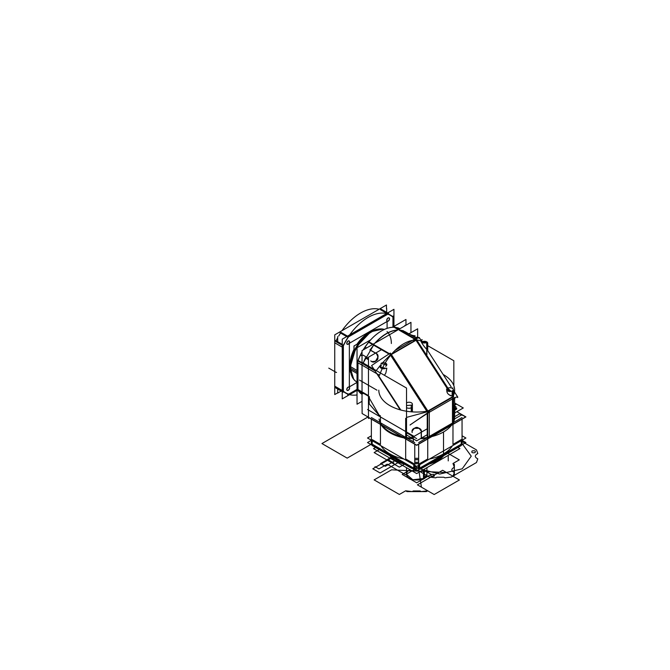 <?xml version="1.0" encoding="UTF-8"?>
<svg xmlns="http://www.w3.org/2000/svg" width="670" height="670" viewBox="0 0 670 670"><rect width="100%" height="100%" fill="white"/><g stroke="black" fill="none" stroke-linecap="round" stroke-linejoin="round"><path stroke-width="1" d="M428.339 464.251A29.731 17.169 180 0 0 439.009 459.804L439.009 458.087M405.082 464.251A29.731 17.169 180 0 1 389.345 455.165M389.756 455.407L404.152 463.715M429.261 463.715L437.736 460.583L443.657 455.407M462.057 440.341L465.91 442.56L416.707 470.968L367.512 442.56L371.364 440.341M372.21 444.185L413.767 468.171L372.21 444.185L413.767 468.171L372.21 444.185L413.767 468.171L372.21 444.185L413.767 468.171L380.443 448.933L405.668 463.498L380.443 448.933L374.136 452.577L399.362 467.141L405.668 463.498L407.042 464.293L405.668 463.498L399.362 467.141L374.136 452.577L399.362 467.141L374.136 452.577L380.443 448.933L374.136 452.577L380.443 448.933L372.21 444.185L413.767 468.171M414.755 468.288A44.597 25.745 0 0 0 418.666 468.288A44.597 25.745 180 0 1 414.755 468.288A44.597 25.745 0 0 0 418.666 468.288A44.597 25.745 0 0 1 414.755 468.288M419.654 468.171L461.211 444.185L419.654 468.171L461.211 444.185L419.654 468.171L461.211 444.185L419.654 468.171L461.211 444.185L419.654 468.171L461.211 444.185L461.22 440.718L461.211 444.386M371.364 435.785L367.512 438.012L416.707 466.412L465.91 438.012L416.707 466.412L367.512 438.012L416.707 466.412L465.91 438.012L416.707 466.412L367.512 438.012L371.364 435.785M462.057 435.785L465.91 438.012L462.057 435.785M380.443 444.386L380.443 424.386L380.443 444.386L380.443 424.386L380.443 444.386L372.21 439.629M413.767 463.623L405.668 458.95L405.668 438.951L405.668 458.95L405.668 438.951L405.668 458.95L413.767 463.623L405.668 458.95M414.755 458.531A4.832 2.789 180 0 1 418.666 458.531A4.832 2.789 180 0 0 414.755 458.531A4.832 2.789 180 0 1 418.666 458.531A4.832 2.789 180 0 0 414.755 458.531M427.745 458.95L427.745 438.951L427.745 458.95L427.745 438.951L427.745 458.95L419.654 463.623M418.666 463.732A44.597 25.745 180 0 1 414.755 463.732A44.597 25.745 0 0 0 418.666 463.732A44.597 25.745 180 0 1 414.755 463.732A44.597 25.745 0 0 0 418.666 463.732M414.998 462.066A2.412 1.399 0 0 0 418.666 461.89A2.412 1.399 0 0 1 414.998 462.066A2.412 1.399 0 0 0 418.666 461.89A2.412 1.399 0 0 1 414.998 462.066A2.412 1.399 0 0 1 414.755 461.89A2.412 1.399 0 0 0 414.998 462.066A2.412 1.399 0 0 1 414.755 461.89A2.412 1.399 0 0 0 414.998 462.066M418.666 460.265A2.412 1.399 0 0 0 418.415 460.089A2.412 1.399 0 0 0 414.755 460.265A2.412 1.399 0 0 1 418.415 460.089A2.412 1.399 0 0 0 414.755 460.265A2.412 1.399 0 0 1 418.415 460.089A2.412 1.399 0 0 1 418.666 460.265A2.412 1.399 0 0 0 418.415 460.089A2.412 1.399 0 0 1 418.666 460.265M461.211 439.629L452.979 444.386L452.979 424.386L452.979 444.386L452.979 424.386L452.979 444.386L461.211 439.629L452.979 444.386M367.512 416.924L416.707 445.324L465.91 416.924L456.84 411.69M421.363 438.641A37.905 21.884 0 0 0 426.505 438.063A37.905 21.884 0 0 1 421.363 438.641A37.905 21.884 0 0 0 426.505 438.063A37.905 21.884 0 0 1 421.363 438.641M429.303 436.957L452.468 423.591M406.916 438.063A37.905 21.884 0 0 0 412.05 438.641A37.905 21.884 0 0 1 406.916 438.063A37.905 21.884 0 0 0 412.05 438.641A37.905 21.884 0 0 1 406.916 438.063M421.145 438.239A37.905 21.884 0 0 0 454.361 419.06A37.905 21.884 0 0 1 421.145 438.239M429.487 459.042A37.905 21.884 0 0 0 452.401 445.81A37.905 21.884 0 0 1 429.487 459.042M453.481 421.824L454.352 419.403M421.229 438.523L427.745 437.736M426.798 437.895L421.363 438.515M462.057 415.274L461.479 414.948M418.666 469.251L418.666 444.193M462.057 444.21L462.057 419.144M418.666 442.585L462.057 417.536M419.504 464.804L419.504 468.263L419.504 464.804L419.504 468.263L413.918 468.263L413.918 464.804L413.918 468.263L419.504 468.263L413.918 468.263L419.504 468.263L419.504 464.804M419.654 468.38L419.654 464.712M413.767 468.38L413.767 464.712M418.666 463.606A44.597 25.745 180 0 1 414.755 463.606M413.918 468.38L419.504 468.087M371.364 444.21L371.364 419.144M414.755 469.251L414.755 444.193M371.364 417.536L414.755 442.585M372.202 440.718L372.202 444.177L372.202 440.718M379.069 419.085A37.905 21.884 0 0 0 412.234 438.23A37.905 21.884 0 0 1 379.069 419.085M381.021 445.81A37.905 21.884 0 0 0 403.935 459.042A37.905 21.884 0 0 1 381.021 445.81M406.522 437.585L412.05 438.222M412.05 438.515L406.623 437.895M372.21 444.386L372.21 440.718M418.666 461.764A2.412 1.399 180 0 1 414.897 461.873M414.755 460.139A2.412 1.399 180 0 1 418.524 460.03M444.076 455.165A29.731 17.169 180 0 1 436.371 461.329L436.371 459.612M437.736 460.466A29.731 17.169 0 0 0 443.909 455.265A29.731 17.169 180 0 1 437.736 460.466A29.731 17.169 180 0 1 428.725 464.034A29.731 17.169 0 0 0 437.736 460.466L437.736 458.824L437.736 460.466A29.731 17.169 0 0 0 443.909 455.265A29.731 17.169 180 0 1 437.736 460.466A29.731 17.169 0 0 1 428.725 464.034A29.731 17.169 0 0 0 437.736 460.466L437.736 458.824M389.513 455.265A29.731 17.169 0 0 0 404.697 464.034A29.731 17.169 180 0 1 389.513 455.265A29.731 17.169 0 0 0 404.697 464.034A29.731 17.169 0 0 1 389.513 455.265M457.652 447.326L459.905 448.624L416.698 473.573L373.517 448.64L375.778 447.334M422.368 479.519L425.224 477.878A10.217 5.904 180 0 1 423.465 479.042L423.465 469.662M406.489 474.318L412.795 479.77L423.934 478.489L426.932 474.318M422.334 479.536A10.217 5.904 180 0 0 424.378 478.514L424.378 469.134M411.037 479.519A10.217 5.904 180 0 1 408.206 477.886M411.003 479.502L408.231 477.903M406.489 474.125A10.217 5.904 0 0 0 412.795 479.578A10.217 5.904 0 0 0 423.934 478.296A10.217 5.904 0 0 0 426.932 474.125M426.932 471.956L431.204 474.419L416.707 482.794L402.218 474.427L406.489 471.965M353.986 351.256L353.986 345.963L358.576 343.316M357.035 382.436L349.363 386.866L349.363 343.274L387.101 321.508L387.101 328.375L387.084 321.5L349.363 343.274L349.346 386.858L357.035 382.419M368.224 333.241A25.644 14.807 120 0 0 356.984 344.229A25.644 14.807 -60 0 1 369.379 332.622A25.644 14.807 -60 0 0 356.984 344.229A25.644 14.807 -60 0 1 369.379 332.622A25.644 14.807 -60 0 0 356.984 344.229A25.644 14.807 120 0 1 368.224 333.241A25.644 14.807 120 0 0 356.984 344.229A25.644 14.807 120 0 1 368.224 333.241A25.644 14.807 120 0 0 356.984 344.229M350.444 368.173A1.859 1.072 0 0 1 350.092 367.554A29.187 16.851 -60 0 1 379.379 328.995A29.187 16.851 120 0 0 350.092 367.545A1.859 1.072 0 0 0 350.444 368.173A1.859 1.072 180 0 1 350.092 367.554L350.092 364.647A25.644 14.807 -60 0 1 353.986 349.422A25.644 14.807 -60 0 0 350.092 364.647L350.092 367.545A29.187 16.851 -60 0 1 370.728 331.792A29.187 16.851 120 0 0 350.092 367.545A1.859 1.072 0 0 0 350.444 368.173A1.859 1.072 180 0 1 350.092 367.554L350.092 364.647A25.644 14.807 -60 0 1 353.986 349.422A25.644 14.807 120 0 0 350.125 365.962A25.644 14.807 120 0 1 353.986 349.422A25.644 14.807 120 0 0 350.125 365.962A25.644 14.807 120 0 1 353.986 349.422A25.644 14.807 120 0 0 350.125 365.962M337.697 336.583L337.697 341.734M337.697 389.036L337.697 393.072L341.189 391.054L342.236 391.657L335.595 387.821M386.657 308.309L386.657 312.346M386.456 308.426L386.456 305.001L334.749 334.849L334.749 394.563L337.697 392.863M335.737 387.704L335.737 386.741M340.595 333.049A45.066 26.021 120 0 0 338.777 335.955M337.697 337.831A45.066 26.021 120 0 0 336.114 340.821M393.097 316.064L393.097 326.901M342.236 390.493L334.899 386.255L342.236 390.493M342.471 390.627A44.974 25.963 120 0 0 345.645 393.072A44.974 25.963 120 0 0 357.035 394.948A44.974 25.963 120 0 1 345.645 393.072A44.974 25.963 120 0 1 342.471 390.627M357.035 389.362L347.646 394.781M348.526 394.111L347.68 394.597M387.628 314.121L348.685 336.6A44.722 25.82 120 0 0 343.241 346.055L343.233 391.02A44.722 25.82 120 0 0 348.693 394.161M343.367 391.28A44.823 25.879 120 0 0 348.434 394.161A44.823 25.879 120 0 1 343.367 391.28A44.823 25.879 120 0 0 348.434 394.161A44.823 25.879 120 0 1 343.367 391.28A44.823 25.879 120 0 0 348.434 394.161M357.035 390.342L342.236 398.885L342.236 339.179L393.943 309.322L393.943 326.407M392.955 317.052A44.823 25.879 120 0 0 387.922 314.104A44.823 25.879 120 0 1 392.955 317.052A44.823 25.879 120 0 0 387.922 314.104A44.823 25.879 120 0 1 392.955 317.052A44.823 25.879 120 0 0 388.876 314.481M348.258 337.01A44.823 25.879 120 0 0 343.367 345.477A44.823 25.879 120 0 1 348.258 337.01A44.823 25.879 120 0 0 343.367 345.477A44.823 25.879 120 0 1 348.258 337.01A44.823 25.879 120 0 0 344.162 343.919M387.185 321.198A1.918 1.106 120 0 0 388.634 320.595A1.918 1.106 120 0 0 389.421 318.727A1.918 1.106 -60 0 1 388.064 321.064A1.918 1.106 -60 0 1 386.716 320.285A1.918 1.106 -60 0 1 388.064 317.94A1.918 1.106 -60 0 1 389.421 318.727A1.918 1.106 120 0 0 389.094 317.89M347.236 344.263A1.918 1.106 120 0 0 348.676 343.668A1.918 1.106 120 0 0 349.472 341.792A1.918 1.106 -60 0 1 348.115 344.137A1.918 1.106 -60 0 1 346.759 343.35A1.918 1.106 -60 0 1 348.115 341.005A1.918 1.106 -60 0 1 349.472 341.792A1.918 1.106 120 0 0 349.145 340.963M347.236 390.401A1.918 1.106 120 0 0 348.676 389.798A1.918 1.106 120 0 0 349.472 387.922A1.918 1.106 -60 0 1 348.115 390.267A1.918 1.106 -60 0 1 346.759 389.488A1.918 1.106 -60 0 1 348.115 387.143A1.918 1.106 -60 0 1 349.472 387.922A1.918 1.106 120 0 0 349.145 387.092M392.955 316.181L392.955 326.985M393.081 317.279A44.722 25.82 120 0 0 387.628 314.13M347.68 337.345L388.642 313.694M346.717 336.591L340.075 332.755M347.646 337.127L388.617 313.476M387.687 312.94L381.046 309.104M341.03 332.395L347.504 336.131L341.03 332.395M386.9 313.392L380.401 309.641L386.9 313.392M393.793 317.63A44.974 25.963 120 0 0 390.618 315.185A44.974 25.963 120 0 0 342.471 347.261A44.974 25.963 120 0 1 390.618 315.185A44.974 25.963 120 0 1 393.793 317.63M342.236 347.127L334.899 342.889L342.236 347.127M379.128 309.23A44.974 25.963 120 0 0 341.993 330.67A44.974 25.963 120 0 1 379.128 309.23M343.367 392.109L343.367 344.807M343.233 346.047L343.233 391.02L343.233 346.047M343.166 392.193L343.166 344.891M342.236 344.355L335.595 340.519M335.737 387L342.236 390.744L335.737 387M342.236 345.268L335.762 341.524L342.236 345.268M386.866 320.252A1.918 1.106 120 0 0 387.26 321.248A1.918 1.106 120 0 0 388.776 320.687A1.918 1.106 120 0 0 389.563 318.694M389.027 317.848A1.918 1.106 120 0 0 387.553 318.359A1.918 1.106 120 0 0 386.716 320.285A1.918 1.106 120 0 0 387.109 321.165M389.563 318.92A1.918 1.106 120 0 0 389.17 317.932A1.918 1.106 120 0 0 387.654 318.493A1.918 1.106 120 0 0 386.866 320.478M346.909 343.325A1.918 1.106 120 0 0 347.303 344.313A1.918 1.106 120 0 0 348.819 343.752A1.918 1.106 120 0 0 349.606 341.767M349.07 340.913A1.918 1.106 120 0 0 347.596 341.424A1.918 1.106 120 0 0 346.759 343.35A1.918 1.106 120 0 0 347.161 344.229M349.606 341.985A1.918 1.106 120 0 0 349.221 340.997A1.918 1.106 120 0 0 347.697 341.558A1.918 1.106 120 0 0 346.909 343.551M346.909 389.454A1.918 1.106 120 0 0 347.303 390.451A1.918 1.106 120 0 0 348.819 389.89A1.918 1.106 120 0 0 349.606 387.897M349.07 387.051A1.918 1.106 120 0 0 347.596 387.562A1.918 1.106 120 0 0 346.759 389.488A1.918 1.106 120 0 0 347.161 390.367M349.606 388.123A1.918 1.106 120 0 0 349.221 387.134A1.918 1.106 120 0 0 347.697 387.696A1.918 1.106 120 0 0 346.909 389.68M453.481 396.23L427.242 411.38M453.481 398.323L453.481 423.373M427.242 413.541L427.242 438.523M427.745 437.678L427.745 413.222L427.745 437.678M429.085 410.836L452.543 397.293M452.979 398.616L452.979 423.139L452.979 398.616M452.468 423.44L453.582 422.795M417.653 337.772L417.653 328.803L407.728 334.531L417.653 328.803L417.653 337.772L417.653 328.803L407.728 334.531L417.653 328.803L417.653 337.772L417.653 328.803L407.728 334.531L417.653 328.803L417.653 337.772L417.653 328.803L407.728 334.531L417.653 328.803L417.653 337.772L417.653 328.803L407.728 334.531L417.653 328.803L417.653 337.772L417.653 328.803L407.728 334.531M381.49 349.681L368.458 357.202L381.49 349.681L368.458 357.202L381.49 349.681L368.458 357.202L381.49 349.681L368.458 357.202L381.49 349.681L368.458 357.202L381.49 349.681L368.458 357.202L368.458 418.49L369.346 417.979L368.458 418.49L368.458 357.202L368.458 418.49L369.346 417.979L368.458 418.49L368.458 357.202L368.458 418.49L369.346 417.979L368.458 418.49L368.458 357.202L368.458 418.49L369.346 417.979L368.458 418.49L368.458 357.202L368.458 418.49L369.346 417.979L368.458 418.49L368.458 357.202L368.458 418.49L369.346 417.979M380.443 415.861L379.069 415.065L369.404 398.323L369.404 396.741L369.404 398.323L379.069 415.065L380.443 415.861L379.069 415.065L369.404 398.323L369.404 396.741L369.404 398.323L379.069 415.065L380.443 415.861L379.069 415.065L369.404 398.323L369.404 396.741M388.977 354.003L373.165 344.874M390.618 354.949L416.857 339.799M415.149 338.819L399.404 329.724M374.028 344.79L389.463 353.693L374.028 344.79M391.774 353.894L415.702 340.084M414.663 339.112L399.236 330.209L414.663 339.112M453.833 385.711L453.833 360.745L427.728 345.678M463.28 407.971L454.62 402.972L463.28 407.971L453.481 413.625L463.28 407.971L454.62 402.972L463.28 407.971L453.481 413.625L463.28 407.971L454.62 402.972L463.28 407.971L453.481 413.625L463.28 407.971L454.62 402.972L463.28 407.971L453.481 413.625L463.28 407.971L454.62 402.972L463.28 407.971L453.481 413.625L463.28 407.971M427.242 428.775L414.085 436.371L367.562 409.512L414.085 436.371L367.562 409.512L414.085 436.371L367.562 409.512L414.085 436.371L367.562 409.512L414.085 436.371L367.562 409.512L414.085 436.371L427.242 428.775M367.738 416.79L362.11 413.541L362.11 407.042M406.522 439.185L406.522 388.056L362.11 362.411M380.443 416.949L380.443 423.139L380.443 416.949M405.668 437.678L405.668 418.289L405.668 437.678M400.794 410.015L377.595 374.136L400.794 410.015M374.974 370.828L362.989 363.902L374.974 370.828M362.964 393.717L362.964 392.436M362.964 393.022L368.458 396.196M367.788 416.924L416.707 445.165L465.633 416.924L459.938 413.633M454.486 413.047L454.486 419.613M454.352 413.13L454.352 419.378A37.905 21.884 180 0 1 453.481 422.092A37.905 21.884 0 0 0 454.352 419.378L454.352 413.13M421.363 432.167L421.363 438.741M421.229 438.465L421.229 432.552L421.229 438.465M412.05 435.199L412.05 438.741M412.192 435.282L412.192 438.465L412.192 435.282M410.953 332.672L410.953 322.354L362.026 350.603L362.026 407.092L362.026 350.603L410.953 322.354L410.953 332.672M408.734 333.953L403.038 330.662M403.181 330.905L408.6 334.029L403.181 330.905A37.905 21.884 120 0 0 400.392 330.293A37.905 21.884 -60 0 1 403.181 330.905L408.6 334.029L403.181 330.905A37.905 21.884 120 0 0 400.392 330.293M368.458 359.69L365.267 357.847M365.569 357.864L368.458 359.539L365.569 357.864M375.61 353.073L369.924 349.782M375.342 353.073L370.083 350.041L375.342 353.073M362.11 365.192L379.563 375.275A37.905 21.884 -60 0 1 382.109 368.894A37.905 21.884 -60 0 0 379.563 375.275L362.11 365.192M374.873 343.182A37.905 21.884 -60 0 1 397.687 330.009A37.905 21.884 -60 0 0 374.873 343.182M382.135 368.835A37.905 21.884 -60 0 1 422.695 341.859A37.905 21.884 -60 0 1 424.345 342.99A37.905 21.884 -60 0 0 422.695 341.859A37.905 21.884 -60 0 0 382.135 368.835M405.467 331.91L403.315 330.93M373.6 345.125L363.132 363.006M362.303 392.05L368.458 395.602L362.303 392.05M452.468 424.562L452.468 397.419A37.905 21.884 180 0 0 454.62 390.149A37.905 21.884 180 0 1 452.468 397.419L452.468 424.562L452.468 397.419A37.905 21.884 180 0 0 454.62 390.149A37.905 21.884 180 0 0 443.13 374.455A37.905 21.884 180 0 1 454.62 390.149A37.905 21.884 180 0 0 443.13 374.455M429.303 437.937L429.303 410.794A37.905 21.884 180 0 1 378.801 390.149A37.905 21.884 180 0 0 429.303 410.794A37.905 21.884 180 0 1 378.801 390.149M403.792 437.87A37.905 21.884 180 0 1 381.071 424.747A37.905 21.884 180 0 0 403.792 437.87A37.905 21.884 180 0 1 381.071 424.747M452.954 387.88L452.258 388.282M456.731 408.105L453.481 409.981M459.587 413.834L461.496 414.939L453.481 419.562M427.242 434.713L416.69 440.801L406.522 434.939M456.814 411.698L460.047 413.566L453.481 417.36M416.69 438.607L406.522 432.736M456.731 409.018L453.481 410.894M389.546 353.609L427.979 413.047L454.218 397.896L453.481 396.749M395.015 350.452L415.107 338.861L449.093 391.406M415.45 339.02L415.785 338.467L416.522 339.606M453.238 396.372L452.443 395.149M450.064 391.464L416.707 339.891M451.94 395.811C447.761 394.906 446.195 392.494 447.258 388.575C446.195 392.494 447.761 394.906 451.94 395.811C447.761 394.906 446.195 392.494 447.258 388.575C446.053 391.866 447.367 394.303 451.203 395.895M452.133 395.736L452.727 396.665L452.133 395.736M427.443 411.137L391.004 354.798L427.443 411.137M447.334 388.324L416.204 340.184L447.309 388.282M415.099 338.844A37.905 2.697 -32.9 0 1 419.294 337.596L421.179 340.511M457.216 396.908L457.627 397.545A37.905 2.697 -32.9 0 0 457.727 397.025A37.905 2.697 -32.9 0 0 453.531 398.273M415.283 338.76C418.423 337.337 419.738 337.111 419.244 338.082L419.345 337.789M415.475 339.062L415.475 339.053C418.624 337.621 419.931 337.37 419.403 338.325L419.336 337.663M410.023 425.023A37.905 2.697 147.1 0 1 428.859 412.519L390.426 353.082A37.905 2.697 147.1 0 0 390.049 353.325M400.216 409.856L371.59 365.594A37.905 2.697 147.1 0 1 389.563 353.634M410.333 424.755L428.289 412.444L410.333 424.755M381.272 365.385A3.342 1.935 0 0 0 380.141 366.833A3.342 1.935 0 0 0 382.302 368.642A3.342 1.935 0 0 0 385.995 368.115M385.853 368.341L380.141 366.959L385.853 368.341M380.15 366.984L381.121 365.77M381.121 365.477L380.141 366.959M385.694 366.122A3.342 1.935 0 0 0 386.833 364.673A3.342 1.935 0 0 0 384.664 362.864A3.342 1.935 0 0 0 380.979 363.4M385.853 366.339L386.833 364.756L385.853 366.339M386.825 364.715L381.121 363.601M385.066 363.266L386.816 364.823M422.167 339.615A3.342 1.935 0 0 0 421.036 341.064A3.342 1.935 0 0 0 423.197 342.873A3.342 1.935 0 0 0 426.891 342.337L426.891 354.949M426.748 342.596L421.036 341.072L426.748 342.596M421.045 341.214L422.016 339.757L421.036 341.064M426.589 344.673A3.342 1.935 0 0 0 427.728 343.224A3.342 1.935 0 0 0 425.559 341.415A3.342 1.935 0 0 0 421.874 341.951M426.748 344.891L427.728 343.442L426.748 344.891M427.72 343.333L422.016 341.868L427.711 343.375M412.368 438.481A38.048 21.968 180 0 1 406.522 437.82M426.932 437.812A38.048 21.968 180 0 1 421.053 438.481M454.511 419.16A38.048 21.968 180 0 1 453.481 422.293M454.26 419.856L454.587 419.286M402.72 330.746L403.373 330.746M400.216 330.193A38.048 21.968 -60 0 1 403.449 330.871M369.991 350.184A38.048 21.968 -60 0 1 374.178 344.615M363.291 363.098A38.048 21.968 -60 0 1 365.644 357.705M411.548 411.832L411.548 407.611A3.342 1.935 180 0 1 406.522 407.603M411.254 411.807L411.254 405.618A3.342 1.935 180 0 0 412.385 404.169A3.342 1.935 180 0 0 410.224 402.36A3.342 1.935 180 0 0 406.531 402.888M454.947 398.281L453.481 399.127M452.443 396.221L452.443 390.811A3.342 1.935 180 0 1 448.749 391.347A3.342 1.935 180 0 1 446.589 389.538A3.342 1.935 180 0 1 447.719 388.089M452.149 395.761L452.149 391.113A3.342 1.935 180 0 0 453.28 389.664A3.342 1.935 180 0 0 451.119 387.863A3.342 1.935 180 0 0 447.426 388.391M416.045 338.015L416.899 337.353A5.276 1.96 46.4 0 0 417.117 336.977A2.311 1.332 120 0 1 415.459 337.471A2.311 1.332 120 0 1 415.057 335.787A5.276 1.96 -166.4 0 1 408.868 333.677M416.003 337.571A5.276 1.96 46.4 0 1 415.383 337.42M375.334 353.04A5.276 3.836 161.5 0 1 377.863 355.175A5.276 3.836 161.5 0 1 377.771 357.311A2.311 1.332 -60 0 1 377.369 359.463A2.311 1.332 -60 0 1 375.711 360.879A5.276 3.836 -101.5 0 1 373.91 362.026A5.276 3.836 -101.5 0 1 370.786 360.904M377.989 355.72L376.49 353.76C379.396 358.902 377.897 361.498 371.984 361.549L374.43 361.867M375.359 361.507L378.131 356.7M412.167 432.577A5.276 3.836 -138.5 0 1 412.753 429.319A5.276 3.836 -138.5 0 1 414.646 428.331A2.311 1.332 0 0 1 416.707 427.602A2.311 1.332 0 0 1 418.767 428.331A5.276 3.836 -41.5 0 1 420.668 429.319A5.276 3.836 -41.5 0 1 421.254 432.577M413.156 428.942L412.209 431.22C415.207 426.12 418.206 426.12 421.212 431.22L420.257 428.942M419.487 428.323L413.934 428.323M454.788 413.214A5.276 1.96 -73.6 0 1 456.061 406.799A2.311 1.332 180 0 1 454.796 405.61A2.311 1.332 180 0 1 456.061 404.42A5.276 1.96 73.6 0 0 455.617 404.42L454.62 404.831M454.804 405.702A5.276 1.96 73.6 0 1 454.98 405.09M454.352 406.891L454.352 412.084M369.212 396.632L369.212 403.901L379.262 415.509M358.517 343.392L354.036 345.98L354.036 351.147M383.215 329.137L383.717 329.255M350.485 366.632A1.859 1.005 -177 0 1 350.134 366.063L350.125 363.249M350.134 366.088A29.279 16.901 120 0 0 350.092 367.612A29.279 16.901 120 0 0 350.586 372.52M375.284 329.732A29.279 16.901 120 0 0 370.795 331.759A29.279 16.901 120 0 0 350.092 367.612L350.092 367.612A29.279 16.901 120 0 0 350.134 369.095L350.134 369.036A1.859 1.139 176.8 0 0 350.485 369.673M357.035 370.426L350.485 366.649A29.731 17.169 120 0 0 356.599 381.808L357.035 382.051A29.731 17.169 -60 0 1 350.636 368.299A29.731 17.169 120 0 0 356.792 381.917A29.731 17.169 -60 0 1 350.636 368.299A29.731 17.169 -60 0 1 362.277 339.849A29.731 17.169 -60 0 1 384.312 329.472A29.731 17.169 120 0 0 362.277 339.849A29.731 17.169 120 0 0 350.636 368.299L357.035 371.992L350.636 368.299A29.731 17.169 -60 0 1 362.277 339.849A29.731 17.169 -60 0 1 384.312 329.472A29.731 17.169 120 0 0 362.277 339.849A29.731 17.169 120 0 0 350.636 368.299L357.035 371.992L350.636 368.299A29.731 17.169 120 0 0 357.035 382.051A29.731 17.169 -60 0 1 350.636 368.299A29.731 17.169 -60 0 1 362.277 339.849A29.731 17.169 -60 0 1 384.312 329.472M391.364 343.501A29.187 16.851 120 0 0 387.042 331.608M350.092 367.403L356.097 347.186L370.786 331.759L368.157 333.275M357.035 373.475L350.485 369.698A29.731 17.169 120 0 1 361.649 340.26A29.731 17.169 120 0 1 384.379 329.439M370.652 339.858L357.035 347.722L357.035 404.211L362.026 401.33M392.411 327.295L405.961 319.473L405.961 325.243M362.026 391.891L357.353 389.195A37.905 21.884 120 0 0 357.88 390.082A37.905 21.884 120 0 1 357.353 389.195A37.905 21.884 120 0 0 357.88 390.082A37.905 21.884 120 0 1 357.353 389.195L362.026 391.891M358.534 391.046A37.905 21.884 120 0 0 360.452 393.156A37.905 21.884 120 0 1 358.534 391.046A37.905 21.884 120 0 0 360.452 393.156A37.905 21.884 120 0 1 358.534 391.046M360.812 393.466A37.905 21.884 120 0 0 362.026 394.354A37.905 21.884 120 0 1 360.812 393.466A37.905 21.884 120 0 0 362.026 394.354A37.905 21.884 120 0 1 360.812 393.466M362.026 394.169L360.385 393.198M360.602 393.24L362.026 394.06L360.602 393.24M362.026 393.064L357.88 390.669L357.88 390.082M362.026 362.763L357.88 360.368L357.88 360.954A37.905 21.884 120 0 0 357.353 362.453L362.026 365.142L357.353 362.453A37.905 21.884 120 0 1 357.88 360.954A37.905 21.884 120 0 0 357.353 362.453L362.026 365.142L357.353 362.453A37.905 21.884 120 0 1 357.88 360.954M357.88 389.496L357.88 362.755M362.026 363.349L357.973 361.013L362.026 363.349M357.973 362.805L357.973 389.546M357.973 390.141L362.026 392.478L357.973 390.141M358.082 360.242L358.082 360.46A37.905 21.884 120 0 1 360.418 354.991A37.905 21.884 120 0 0 358.056 360.477A37.905 21.884 120 0 1 360.418 354.991A37.905 21.884 120 0 0 358.056 360.477M360.502 355.05A37.905 21.884 120 0 0 358.149 360.527A37.905 21.884 -60 0 1 360.502 355.05A37.905 21.884 120 0 0 358.149 360.527A37.905 21.884 -60 0 1 360.502 355.05M366.632 347.939L364.974 347.085A37.905 21.884 120 0 0 363.14 349.958A37.905 21.884 120 0 1 364.974 347.085A37.905 21.884 120 0 0 363.14 349.958A37.905 21.884 120 0 1 364.974 347.085M365.066 347.144L366.54 347.998L365.066 347.144M362.026 355.921L360.452 354.916A37.905 21.884 120 0 1 362.026 351.892A37.905 21.884 120 0 0 360.452 354.916A37.905 21.884 120 0 1 362.026 351.892A37.905 21.884 120 0 0 360.452 354.916M362.026 355.82L360.544 354.966L362.026 355.82M397.494 330.126A37.905 21.884 120 0 0 375.409 342.881A37.905 21.884 120 0 1 397.494 330.126A37.905 21.884 120 0 0 375.409 342.881A37.905 21.884 120 0 1 397.494 330.126M399.915 328.727A37.905 21.884 120 0 0 399.437 328.493A37.905 21.884 120 0 1 399.915 328.727A37.905 21.884 120 0 0 399.437 328.493A37.905 21.884 120 0 1 399.915 328.727M399.412 328.484A37.905 21.884 120 0 0 398.541 328.124A37.905 21.884 120 0 1 399.412 328.484A37.905 21.884 120 0 0 398.541 328.124A37.905 21.884 120 0 1 399.412 328.484M398.089 327.965A37.905 21.884 120 0 0 395.308 327.362A37.905 21.884 120 0 1 398.089 327.965A37.905 21.884 120 0 0 395.308 327.362A37.905 21.884 120 0 1 398.089 327.965M394.144 327.27A37.905 21.884 120 0 0 368.919 341.834A37.905 21.884 120 0 1 394.144 327.27A37.905 21.884 120 0 0 368.919 341.834A37.905 21.884 120 0 1 394.144 327.27L394.647 326.977L398.801 329.372M368.592 342.228A37.905 21.884 120 0 0 365.024 347.01A37.905 21.884 120 0 1 368.592 342.228A37.905 21.884 120 0 0 365.024 347.01A37.905 21.884 120 0 1 368.592 342.228L368.408 342.37M399.286 328.551L398.089 327.865M399.203 328.602L398.24 328.049L399.203 328.602M398.189 328.015A37.905 21.884 120 0 0 395.401 327.412A37.905 21.884 -60 0 1 398.189 328.015A37.905 21.884 120 0 0 395.401 327.412A37.905 21.884 -60 0 1 398.189 328.015M372.562 344.522L368.416 342.127L368.919 341.834M398.29 329.665L394.236 327.328L398.29 329.665M369.011 341.893L373.064 344.229L369.011 341.893M368.684 342.286A37.905 21.884 120 0 0 365.116 347.06A37.905 21.884 -60 0 1 368.684 342.286A37.905 21.884 120 0 0 365.116 347.06A37.905 21.884 -60 0 1 368.684 342.286M358.634 391.104A37.905 21.884 120 0 0 360.544 393.215A37.905 21.884 -60 0 1 358.634 391.104A37.905 21.884 120 0 0 360.544 393.215A37.905 21.884 -60 0 1 358.634 391.104M461.22 444.177L461.22 440.718M423.934 469.394L423.934 478.296A10.217 5.904 180 0 1 409.479 478.296A10.217 5.904 180 0 1 409.479 469.946A10.217 5.904 0 0 0 409.479 478.296A10.217 5.904 0 0 0 423.934 478.296A10.217 5.904 0 0 1 409.479 478.296A10.217 5.904 0 0 1 409.479 469.946M448.247 460.893L448.247 456.094L448.247 460.893M374.991 466.647L378.935 468.925L387.176 464.168L405.442 474.712L416.522 468.313L405.442 474.712L416.522 468.313L405.442 474.712L416.522 468.313L405.442 474.712L416.522 468.313L405.442 474.712L387.176 464.168L405.442 474.712L387.176 464.168L405.442 474.712L387.176 464.168L405.442 474.712L387.176 464.168L378.935 468.925L387.176 464.168L378.935 468.925L387.176 464.168L378.935 468.925L387.176 464.168L378.935 468.925L374.991 466.647M416.815 468.137L418.666 467.074L416.815 468.137M443.515 431.974L443.515 453.908L443.515 431.974M413.918 468.263L413.918 464.804L413.918 468.263M336.089 340.804A44.974 25.963 -60 0 1 337.697 337.781A44.974 25.963 120 0 0 336.089 340.804A44.974 25.963 -60 0 1 337.697 337.781M338.735 335.98A44.974 25.963 -60 0 1 340.578 333.04A44.974 25.963 120 0 0 338.735 335.98A44.974 25.963 -60 0 1 340.578 333.04M389.421 318.727A1.918 1.106 -60 0 1 388.064 321.064A1.918 1.106 -60 0 1 386.716 320.285A1.918 1.106 -60 0 1 388.064 317.94A1.918 1.106 -60 0 1 389.421 318.727A1.918 1.106 -60 0 1 388.064 321.064A1.918 1.106 -60 0 1 386.716 320.285A1.918 1.106 -60 0 1 388.064 317.94A1.918 1.106 -60 0 1 389.421 318.727A1.918 1.106 120 0 0 388.064 317.94A1.918 1.106 120 0 0 386.716 320.285A1.918 1.106 120 0 0 388.064 321.064A1.918 1.106 120 0 0 389.421 318.727M349.472 341.792A1.918 1.106 -60 0 1 348.115 344.137A1.918 1.106 -60 0 1 346.759 343.35A1.918 1.106 -60 0 1 348.115 341.005A1.918 1.106 -60 0 1 349.472 341.792A1.918 1.106 -60 0 1 348.115 344.137A1.918 1.106 -60 0 1 346.759 343.35A1.918 1.106 -60 0 1 348.115 341.005A1.918 1.106 -60 0 1 349.472 341.792A1.918 1.106 120 0 0 348.115 341.005A1.918 1.106 120 0 0 346.759 343.35A1.918 1.106 120 0 0 348.115 344.137A1.918 1.106 120 0 0 349.472 341.792M349.472 387.922A1.918 1.106 -60 0 1 348.115 390.267A1.918 1.106 -60 0 1 346.759 389.488A1.918 1.106 -60 0 1 348.115 387.143A1.918 1.106 -60 0 1 349.472 387.922A1.918 1.106 -60 0 1 348.115 390.267A1.918 1.106 -60 0 1 346.759 389.488A1.918 1.106 -60 0 1 348.115 387.143A1.918 1.106 -60 0 1 349.472 387.922A1.918 1.106 120 0 0 348.115 387.143A1.918 1.106 120 0 0 346.759 389.488A1.918 1.106 120 0 0 348.115 390.267A1.918 1.106 120 0 0 349.472 387.922M372.017 440.609L372.193 445.567L411.506 468.263L421.916 468.263L461.228 445.567L461.404 440.609L461.228 445.567L461.404 440.609L461.228 445.567L421.916 468.263L461.228 445.567L421.916 468.263L411.506 468.263L421.916 468.263L411.506 468.263L372.193 445.567L411.506 468.263L372.193 445.567L372.017 440.609M442.862 454.779L437.862 457.66L442.862 454.779M395.551 457.66L390.56 454.779L395.551 457.66M372.813 468.791L380.091 472.986L401.096 460.859L380.091 472.986L401.096 460.859L380.091 472.986L401.096 460.859L380.091 472.986L401.096 460.859L380.091 472.986L372.813 468.791L380.091 472.986L372.813 468.791L380.091 472.986L372.813 468.791L380.091 472.986L372.813 468.791L393.818 456.655L372.813 468.791M336.332 372.486L328.761 368.115L336.332 372.486M336.533 372.403L336.047 372.403L336.533 372.403M453.481 396.347L453.28 390.484M427.184 411.816L406.522 417.402M422.477 342.655L422.016 342.06C419.294 338.878 422.938 345.569 426.748 349.372C422.938 345.569 419.294 338.878 422.016 342.06C419.294 338.878 422.938 345.569 426.748 349.372M416.774 339.849L421.045 340.93M452.878 395.811L453.28 395.225M451.119 391.347L448.339 388.801M390.35 354.866L382.503 362.83M380.979 364.581L376.239 370.569M384.463 375.317L385.853 372.989L384.463 375.317L385.853 372.989L386.833 368.224M386.448 365.569L385.007 363.366M412 405.065L406.522 405.559M411.665 411.841L412.385 407.728M406.556 437.853A37.905 21.884 0 0 0 412.05 438.49A37.905 21.884 180 0 1 406.556 437.853A37.905 21.884 0 0 0 412.05 438.49M421.363 438.49A37.905 21.884 0 0 0 426.865 437.853A37.905 21.884 180 0 1 421.363 438.49A37.905 21.884 0 0 0 426.865 437.853M373.676 345.167A37.905 21.884 120 0 0 370.133 349.908A37.905 21.884 -60 0 1 373.676 345.167A37.905 21.884 120 0 0 370.133 349.908M365.477 357.973A37.905 21.884 120 0 0 363.266 363.081A37.905 21.884 -60 0 1 365.477 357.973A37.905 21.884 120 0 0 363.266 363.081M454.352 406.732L454.461 405.04M454.52 404.889L454.411 410.015M454.369 411.087L454.352 411.941M379.069 448.146L380.443 448.933L379.069 448.146M459.411 479.963L442.627 470.273L417.402 484.837L434.185 494.527L459.411 479.963L442.627 470.273L417.402 484.837L434.185 494.527L459.411 479.963L446.647 472.593L391.59 469.812L374.136 479.887L399.362 494.452L405.668 490.808L407.042 491.604L426.371 491.604L427.745 490.808L434.185 494.527L459.411 479.963L446.647 472.593L391.59 469.812L374.136 479.887L399.362 494.452L405.668 490.808L407.042 491.604L426.371 491.604L427.745 490.808L434.185 494.527L459.411 479.963L452.979 476.244L454.352 475.457L454.352 472.484L452.979 476.244L454.352 475.457L454.352 472.484L452.979 476.244L454.352 475.457L454.352 464.293L452.979 463.498L454.352 467.266L454.352 464.293L452.979 463.498L454.352 467.266L454.352 464.293L452.979 463.498L459.285 459.863L446.672 452.577L459.285 459.863L452.979 463.498L454.352 464.293L454.352 475.457L452.979 476.244L459.411 479.963L434.185 494.527L459.411 479.963M454.352 472.484L454.352 467.266L453.247 467.903C451.371 469.218 451.371 470.533 453.247 471.847L454.352 472.484L454.352 467.266L453.247 467.903C451.371 469.218 451.371 470.533 453.247 471.847L454.352 472.484M407.042 491.604L412.192 491.604L405.668 490.808L407.042 491.604L412.192 491.604L405.668 490.808L407.042 491.604M426.371 491.604L427.745 490.808L421.229 491.604L426.371 491.604L427.745 490.808L421.229 491.604L426.371 491.604M412.192 491.604L421.229 491.604L420.123 490.968L413.29 490.968L412.192 491.604L421.229 491.604L420.123 490.968L413.29 490.968L412.192 491.604M418.147 465.583L418.289 466.513L418.147 465.583M418.315 466.672L418.532 468.121L418.315 466.672M418.557 468.288L421.413 487.157L434.185 494.527L421.413 487.157L418.557 468.288M414.755 468.59L429.42 477.065L435.776 477.836L436.815 477.233L443.909 477.233L444.947 477.836L451.304 477.065L476.462 462.534L477.802 458.866L476.764 458.263C474.821 456.898 474.821 455.533 476.764 454.168L477.802 453.573L476.462 449.905L462.057 441.58L476.462 449.905L477.802 453.573L476.764 454.168C474.821 455.533 474.821 456.898 476.764 458.263L477.802 458.866L476.462 462.534L451.304 477.065L444.947 477.836L443.909 477.233L436.815 477.233L435.776 477.836L429.42 477.065L414.755 468.59M462.2 468.824L439.738 474.042L417.653 468.305L439.738 474.042L462.2 468.824L471.244 456.161L462.057 443.523L471.244 456.161L462.2 468.824M417.393 468.137L415.584 466.864L417.393 468.137M415.174 466.538L414.755 466.186L415.174 466.538M434.135 476.236C431.304 476.755 430.341 476.203 431.245 474.569C434.076 474.042 435.039 474.603 434.135 476.236C431.304 476.755 430.341 476.203 431.245 474.569C434.076 474.042 435.039 474.603 434.135 476.236M475.03 452.627C472.208 453.146 471.244 452.585 472.141 450.952C474.971 450.433 475.935 450.994 475.03 452.627C472.208 453.146 471.244 452.585 472.141 450.952C474.971 450.433 475.935 450.994 475.03 452.627M413.29 435.919L413.29 441.748M393.055 456.22L387.536 459.402L393.977 463.121L387.536 459.402L393.055 456.22M368.458 358.266L363.09 355.159M359.48 380.083L376.934 390.166L359.48 380.083M371.984 361.549C377.897 361.498 379.396 358.902 376.49 353.76C379.396 358.902 377.897 361.498 371.984 361.549M359.673 380.2L366.389 384.078L359.673 380.2M421.212 431.22C418.206 426.12 415.207 426.12 412.209 431.22C415.207 426.12 418.206 426.12 421.212 431.22M367.805 417.083L321.952 443.557L347.177 458.129L372.151 443.707L347.177 458.129L321.952 443.557L367.805 417.083M426.748 342.429L426.748 355.041M453.481 422.092A37.905 21.884 0 0 0 454.352 419.378M363.416 355.242L362.772 355.242M350.444 368.307A1.859 1.08 179.7 0 1 350.092 367.612L350.092 364.581L350.092 367.612M350.092 367.545A29.187 16.851 -60 0 1 379.379 328.995M350.092 364.647A25.644 14.807 -60 0 1 353.986 349.422M350.636 368.299L357.035 371.992M393.19 456.295L380.577 463.573L385.309 466.312L397.921 459.025L385.309 466.312L397.921 459.025L385.309 466.312L397.921 459.025L385.309 466.312L397.921 459.025L385.309 466.312L380.577 463.573L385.309 466.312L380.577 463.573L385.309 466.312L380.577 463.573L385.309 466.312L380.577 463.573L393.19 456.295M405.392 325.561L404.923 325.293M405.157 464.293L395.727 460.617L405.157 464.293M426.932 474.611L426.932 467.66M406.489 474.611L406.489 467.677M405.241 331.776L416.439 338.241L405.241 331.776M454.62 417.293L454.62 398.474M422.184 342.069L422.594 342.697M426.891 349.338L451.136 386.825M453.28 390.149L454.478 392.009M454.62 392.218L457.727 397.025M427.728 343.224L427.728 350.636M412.385 411.891L412.385 404.169M453.28 395.911L453.28 389.664M350.134 365.996L352.738 377.981L353.777 379.379L350.092 367.579M382.821 329.071L370.761 331.776"/></g></svg>
